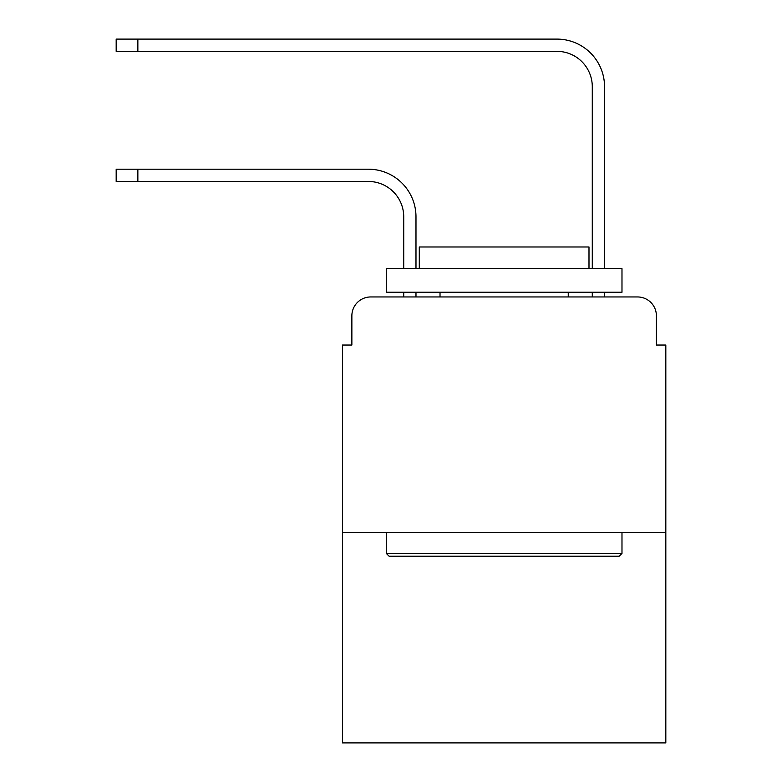 <?xml version="1.0" encoding="UTF-8"?>
<svg xmlns="http://www.w3.org/2000/svg" width="782" height="782" viewBox="0 0 782 782"><rect width="100%" height="100%" fill="white"/><g stroke="black" fill="none" stroke-linecap="round" stroke-linejoin="round"><path stroke-width="1.17" d="M351.871 315.811L351.871 345.038L351.871 315.811A18.856 18.856 0 0 1 370.727 296.955L403.727 296.955L403.727 292.243M665.824 532.659L342.448 532.659L342.448 742.9L665.824 742.9L665.824 345.038L656.401 345.038L656.401 315.811A18.856 18.856 0 0 0 637.545 296.955L370.727 296.955M342.448 532.659L342.448 345.038L351.871 345.038M415.985 292.243L415.985 296.955L430.599 296.955M577.673 296.955L592.287 296.955L592.287 292.243M604.545 296.955L604.545 292.243L604.545 296.955L604.545 292.243L604.545 296.955L604.545 292.243L604.545 296.955L604.545 292.243L604.545 296.955L604.545 292.243L604.545 296.955L604.545 292.243L604.545 296.955L604.545 292.243L604.545 296.955L637.545 296.955M656.401 345.038L656.401 315.811M137.857 181.463L116.176 181.463L116.176 169.205L137.857 169.205L137.857 181.463L368.371 181.463A35.356 35.356 0 0 1 403.727 216.819L403.727 268.676M137.857 51.358L116.176 51.358L116.176 39.1L137.857 39.1L137.857 51.358L556.931 51.358A35.356 35.356 0 0 1 592.287 86.714L592.287 268.676M368.371 181.463A35.356 35.356 -21 0 1 403.727 216.819A35.356 35.356 -21 0 0 368.371 181.463A35.356 35.356 -21 0 1 403.727 216.819A35.356 35.356 -21 0 0 368.371 181.463A35.356 35.356 -21 0 1 403.727 216.819A35.356 35.356 -21 0 0 368.371 181.463A35.356 35.356 -21 0 1 403.727 216.819A35.356 35.356 -21 0 0 368.371 181.463A35.356 35.356 -21 0 1 403.727 216.819A35.356 35.356 -21 0 0 368.371 181.463A35.356 35.356 -21 0 1 403.727 216.819A35.356 35.356 -21 0 0 368.371 181.463A35.356 35.356 -21 0 1 403.727 216.819A35.356 35.356 -21 0 0 368.371 181.463M604.545 86.714L604.545 268.676L604.545 86.714A47.614 47.614 -159 0 0 556.931 39.1L137.857 39.1M556.931 51.358A35.356 35.356 21 0 1 592.287 86.714A35.356 35.356 21 0 0 556.931 51.358A35.356 35.356 21 0 1 592.287 86.714A35.356 35.356 21 0 0 556.931 51.358A35.356 35.356 21 0 1 592.287 86.714A35.356 35.356 21 0 0 556.931 51.358A35.356 35.356 21 0 1 592.287 86.714A35.356 35.356 21 0 0 556.931 51.358A35.356 35.356 21 0 1 592.287 86.714A35.356 35.356 21 0 0 556.931 51.358A35.356 35.356 21 0 1 592.287 86.714A35.356 35.356 21 0 0 556.931 51.358A35.356 35.356 21 0 1 592.287 86.714A35.356 35.356 21 0 0 556.931 51.358M619.158 556.227L389.113 556.227L386.288 553.402L621.983 553.402L619.158 556.227M386.288 268.676L621.983 268.676L621.983 292.243L386.288 292.243L386.288 268.676M588.993 268.676L588.993 246.985L419.289 246.985L419.289 268.676M386.288 532.659L386.288 553.402M621.983 532.659L621.983 553.402M440.022 292.243L440.022 296.955M568.25 292.243L568.25 296.955M415.985 268.676L415.985 216.819A47.614 47.614 159 0 0 368.371 169.205L137.857 169.205M116.176 169.205L116.176 181.463M116.176 39.1L116.176 51.358"/></g></svg>
